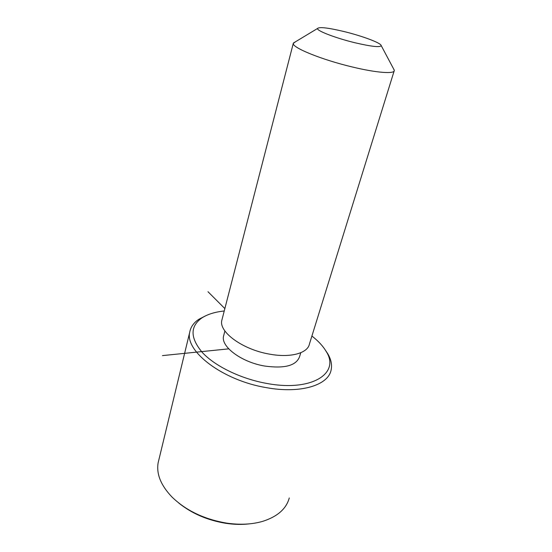 <?xml version="1.0" encoding="UTF-8"?>
<svg xmlns="http://www.w3.org/2000/svg" width="552" height="552" viewBox="0 0 552 552"><rect width="100%" height="100%" fill="white"/><g stroke="black" fill="none" stroke-linecap="round" stroke-linejoin="round"><path stroke-width="0.83" d="M300.792 352.714L299.584 356.64C296.286 365.666 284.611 368.791 264.56 366.024C241.438 362.153 220.828 346.656 223.525 336.258L223.87 334.933M394.121 71.049L309.444 343.979C307.809 353.245 290.366 358.089 269.328 354.094C242.632 349.547 218.799 332.014 221.787 320.491L222.173 319.015M393.7 69.09L394.294 70.504C394.618 74.154 376.554 72.857 352.445 67.013C321.94 59.816 292.105 47.644 293.271 43.435L295.624 41.697M354.888 42.732C335.582 38.074 316.455 30.684 317.517 28.49C319.228 26.731 328.116 27.759 344.172 31.581C362.174 35.956 381.039 42.98 381.17 45.54C380.438 47.582 371.675 46.644 354.888 42.732M311.908 336.037C318.207 340.915 322.92 345.98 326.039 351.244C340.536 373.021 312.246 391.968 266.954 383.474C241.141 378.907 215.273 366.342 202.501 352.673C190.143 338.052 189.916 326.48 201.832 317.959C207.517 314.281 214.983 311.956 224.243 310.983M325.3 350.03L327.798 353.784C331.152 359.524 332.249 364.982 331.083 370.157C328.185 385.275 300.509 393.9 266.437 387.656C222.822 380.528 184.83 351.265 189.715 332.276C190.647 327.039 193.711 322.699 198.92 319.249L205.661 315.792M249.594 523.841C242.114 524.724 234.241 524.559 225.968 523.337C207.587 520.329 191.82 513.539 178.675 502.962M289.282 497.959C286.302 508.834 277.449 516.631 262.724 521.343C252.036 524.441 240.03 525.035 226.686 523.123C204.302 519.315 186.072 510.621 171.996 497.035C160.873 485.394 156.25 473.989 158.134 462.817L158.866 459.795M224.857 308.589L208 291.725M228.749 348.85L162.454 355.605M224.905 330.972L223.525 336.258M293.271 43.435L221.787 320.491M317.517 28.49L293.326 43.084M381.17 45.54L394.252 70.125M201.832 317.959L198.92 319.249M326.039 351.244L327.798 353.784M189.715 332.276L158.134 462.817"/></g></svg>
